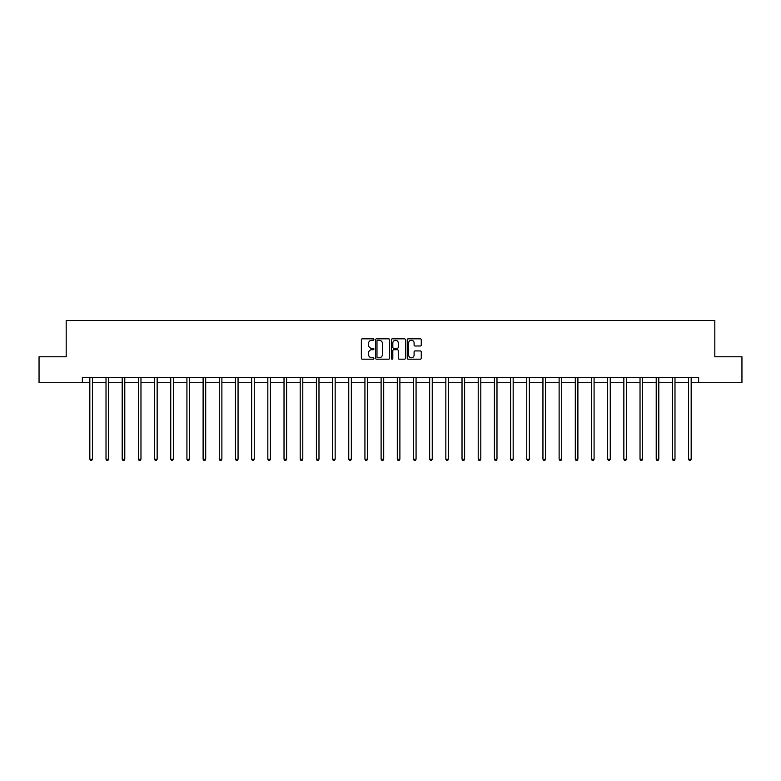 <?xml version="1.0" encoding="UTF-8"?>
<svg xmlns="http://www.w3.org/2000/svg" width="781" height="781" viewBox="0 0 781 781"><rect width="100%" height="100%" fill="white"/><g stroke="black" fill="none" stroke-linecap="round" stroke-linejoin="round"><path stroke-width="1.17" d="M373.904 339.53A0.713 0.713 0 0 0 373.191 338.817L362.374 338.817A1.015 1.015 0 0 0 361.349 339.833L361.349 358.157A1.015 1.015 0 0 0 362.374 359.182L373.191 359.182A0.713 0.713 0 0 0 373.904 358.469A0.713 0.713 0 0 0 373.191 357.757L371.795 357.757A3.261 3.261 0 0 1 368.534 354.496L368.534 352.963A3.261 3.261 0 0 1 371.795 349.712L373.191 349.712A0.713 0.713 0 0 0 373.904 349A0.713 0.713 0 0 0 373.191 348.287L371.795 348.287A3.261 3.261 0 0 1 368.534 345.026L368.534 343.494A3.261 3.261 0 0 1 371.795 340.243L373.191 340.243A0.713 0.713 0 0 0 373.904 339.53M420.256 345.993A1.015 1.015 0 0 0 421.271 344.977L421.271 339.833A1.015 1.015 0 0 0 420.256 338.817L408.238 338.817A1.015 1.015 0 0 0 407.223 339.833L407.223 358.157A1.015 1.015 0 0 0 408.238 359.182L420.256 359.182A1.015 1.015 0 0 0 421.271 358.157L421.271 351.948A1.015 1.015 0 0 0 420.256 350.933L415.111 350.933A1.015 1.015 0 0 0 414.096 351.948L414.096 355.033A2.724 2.724 0 0 1 411.372 357.757A2.724 2.724 0 0 1 408.648 355.033L408.648 342.966A2.724 2.724 0 0 1 411.372 340.243A2.724 2.724 0 0 1 414.096 342.966L414.096 344.977A1.015 1.015 0 0 0 415.111 345.993L420.256 345.993M82.356 382.71L39.05 382.71L39.05 356.78L66.18 356.78L66.18 320.474L714.82 320.474L714.82 356.78L741.95 356.78L741.95 382.71L698.644 382.71L698.644 377.526L82.356 377.526L82.356 382.71L89.825 382.71M389.612 339.833A1.015 1.015 0 0 0 388.587 338.817L376.579 338.817A1.015 1.015 0 0 0 375.554 339.833L375.554 358.157A1.015 1.015 0 0 0 376.579 359.182L388.587 359.182A1.015 1.015 0 0 0 389.612 358.157L389.612 339.833M392.413 338.817L404.421 338.817A1.015 1.015 0 0 1 405.446 339.833L405.446 358.157A1.015 1.015 0 0 1 404.421 359.182L399.286 359.182A1.015 1.015 0 0 1 398.261 358.157L398.261 350.728A1.015 1.015 0 0 0 397.246 349.712L393.839 349.712A1.015 1.015 0 0 0 392.814 350.728L392.814 358.469A0.713 0.713 0 0 1 392.101 359.182A0.713 0.713 0 0 1 391.388 358.469L391.388 339.833A1.015 1.015 0 0 1 392.413 338.817M92.422 382.71L106.011 382.71M108.608 382.71L122.197 382.71M124.784 382.71L138.374 382.71M140.97 382.71L154.56 382.71M157.147 382.71L170.736 382.71M173.333 382.71L186.923 382.71M189.519 382.71L203.109 382.71M205.696 382.71L219.285 382.71M221.882 382.71L235.471 382.71M238.059 382.71L251.648 382.71M254.245 382.71L267.834 382.71M270.431 382.71L284.02 382.71M286.607 382.71L300.197 382.71M302.794 382.71L316.383 382.71M318.98 382.71L332.569 382.71M335.156 382.71L348.746 382.71M351.343 382.71L364.932 382.71M367.519 382.71L381.108 382.71M383.705 382.71L397.295 382.71M399.892 382.71L413.481 382.71M416.068 382.71L429.657 382.71M432.254 382.71L445.844 382.71M448.431 382.71L462.02 382.71M464.617 382.71L478.206 382.71M480.803 382.71L494.393 382.71M496.98 382.71L510.569 382.71M513.166 382.71L526.755 382.71M529.352 382.71L542.941 382.71M545.528 382.71L559.118 382.71M561.715 382.71L575.304 382.71M577.891 382.71L591.481 382.71M594.077 382.71L607.667 382.71M610.264 382.71L623.853 382.71M626.44 382.71L640.029 382.71M642.626 382.71L656.216 382.71M658.803 382.71L672.392 382.71M674.989 382.71L688.578 382.71M691.175 382.71L698.644 382.71M377.692 340.243A0.713 0.713 0 0 0 376.979 340.955L376.979 357.044A0.713 0.713 0 0 0 377.692 357.757L379.175 357.757A3.261 3.261 0 0 0 382.426 354.496L382.426 343.494A3.261 3.261 0 0 0 379.175 340.243L377.692 340.243M398.261 343.015A2.724 2.724 0 0 0 395.537 340.291A2.724 2.724 0 0 0 392.814 343.015L392.814 347.262A1.015 1.015 0 0 0 393.839 348.287L397.246 348.287A1.015 1.015 0 0 0 398.261 347.262L398.261 343.015M92.558 377.526L92.5 377.672A1.035 1.035 0 0 0 92.422 378.063L92.422 459.179L89.825 459.179L89.825 378.063A1.035 1.035 0 0 0 89.756 377.672L89.688 377.526M92.422 459.179L91.641 460.526L90.606 460.526L89.825 459.179M108.744 377.526L108.676 377.672A1.035 1.035 0 0 0 108.608 378.063L108.608 459.179L106.011 459.179L106.011 378.063A1.035 1.035 0 0 0 105.933 377.672L105.874 377.526M108.608 459.179L107.827 460.526L106.792 460.526L106.011 459.179M124.921 377.526L124.862 377.672A1.035 1.035 0 0 0 124.784 378.063L124.784 459.179L122.197 459.179L122.197 378.063A1.035 1.035 0 0 0 122.119 377.672L122.061 377.526M124.784 459.179L124.003 460.526L122.968 460.526L122.197 459.179M141.107 377.526L141.039 377.672A1.035 1.035 0 0 0 140.97 378.063L140.97 459.179L138.374 459.179L138.374 378.063A1.035 1.035 0 0 0 138.296 377.672L138.237 377.526M140.97 459.179L140.189 460.526L139.155 460.526L138.374 459.179M157.284 377.526L157.225 377.672A1.035 1.035 0 0 0 157.147 378.063L157.147 459.179L154.56 459.179L154.56 378.063A1.035 1.035 0 0 0 154.482 377.672L154.423 377.526M157.147 459.179L156.376 460.526L155.331 460.526L154.56 459.179M173.47 377.526L173.411 377.672A1.035 1.035 0 0 0 173.333 378.063L173.333 459.179L170.736 459.179L170.736 378.063A1.035 1.035 0 0 0 170.668 377.672L170.6 377.526M173.333 459.179L172.552 460.526L171.517 460.526L170.736 459.179M189.656 377.526L189.588 377.672A1.035 1.035 0 0 0 189.519 378.063L189.519 459.179L186.923 459.179L186.923 378.063A1.035 1.035 0 0 0 186.844 377.672L186.786 377.526M189.519 459.179L188.738 460.526L187.704 460.526L186.923 459.179M205.833 377.526L205.774 377.672A1.035 1.035 0 0 0 205.696 378.063L205.696 459.179L203.109 459.179L203.109 378.063A1.035 1.035 0 0 0 203.031 377.672L202.972 377.526M205.696 459.179L204.925 460.526L203.88 460.526L203.109 459.179M222.019 377.526L221.96 377.672A1.035 1.035 0 0 0 221.882 378.063L221.882 459.179L219.285 459.179L219.285 378.063A1.035 1.035 0 0 0 219.217 377.672L219.149 377.526M221.882 459.179L221.101 460.526L220.066 460.526L219.285 459.179M238.195 377.526L238.137 377.672A1.035 1.035 0 0 0 238.059 378.063L238.059 459.179L235.471 459.179L235.471 378.063A1.035 1.035 0 0 0 235.393 377.672L235.335 377.526M238.059 459.179L237.287 460.526L236.252 460.526L235.471 459.179M254.381 377.526L254.323 377.672A1.035 1.035 0 0 0 254.245 378.063L254.245 459.179L251.648 459.179L251.648 378.063A1.035 1.035 0 0 0 251.58 377.672L251.511 377.526M254.245 459.179L253.464 460.526L252.429 460.526L251.648 459.179M270.568 377.526L270.499 377.672A1.035 1.035 0 0 0 270.431 378.063L270.431 459.179L267.834 459.179L267.834 378.063A1.035 1.035 0 0 0 267.756 377.672L267.698 377.526M270.431 459.179L269.65 460.526L268.615 460.526L267.834 459.179M286.744 377.526L286.686 377.672A1.035 1.035 0 0 0 286.607 378.063L286.607 459.179L284.02 459.179L284.02 378.063A1.035 1.035 0 0 0 283.942 377.672L283.884 377.526M286.607 459.179L285.836 460.526L284.792 460.526L284.02 459.179M302.93 377.526L302.872 377.672A1.035 1.035 0 0 0 302.794 378.063L302.794 459.179L300.197 459.179L300.197 378.063A1.035 1.035 0 0 0 300.129 377.672L300.06 377.526M302.794 459.179L302.013 460.526L300.978 460.526L300.197 459.179M319.117 377.526L319.048 377.672A1.035 1.035 0 0 0 318.98 378.063L318.98 459.179L316.383 459.179L316.383 378.063A1.035 1.035 0 0 0 316.305 377.672L316.246 377.526M318.98 459.179L318.199 460.526L317.164 460.526L316.383 459.179M335.293 377.526L335.234 377.672A1.035 1.035 0 0 0 335.156 378.063L335.156 459.179L332.569 459.179L332.569 378.063A1.035 1.035 0 0 0 332.491 377.672L332.433 377.526M335.156 459.179L334.375 460.526L333.341 460.526L332.569 459.179M351.479 377.526L351.411 377.672A1.035 1.035 0 0 0 351.343 378.063L351.343 459.179L348.746 459.179L348.746 378.063A1.035 1.035 0 0 0 348.668 377.672L348.609 377.526M351.343 459.179L350.562 460.526L349.527 460.526L348.746 459.179M367.656 377.526L367.597 377.672A1.035 1.035 0 0 0 367.519 378.063L367.519 459.179L364.932 459.179L364.932 378.063A1.035 1.035 0 0 0 364.854 377.672L364.795 377.526M367.519 459.179L366.748 460.526L365.703 460.526L364.932 459.179M383.842 377.526L383.783 377.672A1.035 1.035 0 0 0 383.705 378.063L383.705 459.179L381.108 459.179L381.108 378.063A1.035 1.035 0 0 0 381.04 377.672L380.972 377.526M383.705 459.179L382.924 460.526L381.889 460.526L381.108 459.179M400.028 377.526L399.96 377.672A1.035 1.035 0 0 0 399.892 378.063L399.892 459.179L397.295 459.179L397.295 378.063A1.035 1.035 0 0 0 397.217 377.672L397.158 377.526M399.892 459.179L399.111 460.526L398.076 460.526L397.295 459.179M416.205 377.526L416.146 377.672A1.035 1.035 0 0 0 416.068 378.063L416.068 459.179L413.481 459.179L413.481 378.063A1.035 1.035 0 0 0 413.403 377.672L413.344 377.526M416.068 459.179L415.297 460.526L414.252 460.526L413.481 459.179M432.391 377.526L432.332 377.672A1.035 1.035 0 0 0 432.254 378.063L432.254 459.179L429.657 459.179L429.657 378.063A1.035 1.035 0 0 0 429.589 377.672L429.521 377.526M432.254 459.179L431.473 460.526L430.438 460.526L429.657 459.179M448.567 377.526L448.509 377.672A1.035 1.035 0 0 0 448.431 378.063L448.431 459.179L445.844 459.179L445.844 378.063A1.035 1.035 0 0 0 445.766 377.672L445.707 377.526M448.431 459.179L447.659 460.526L446.625 460.526L445.844 459.179M464.754 377.526L464.695 377.672A1.035 1.035 0 0 0 464.617 378.063L464.617 459.179L462.02 459.179L462.02 378.063A1.035 1.035 0 0 0 461.952 377.672L461.883 377.526M464.617 459.179L463.836 460.526L462.801 460.526L462.02 459.179M480.94 377.526L480.871 377.672A1.035 1.035 0 0 0 480.803 378.063L480.803 459.179L478.206 459.179L478.206 378.063A1.035 1.035 0 0 0 478.128 377.672L478.07 377.526M480.803 459.179L480.022 460.526L478.987 460.526L478.206 459.179M497.116 377.526L497.058 377.672A1.035 1.035 0 0 0 496.98 378.063L496.98 459.179L494.393 459.179L494.393 378.063A1.035 1.035 0 0 0 494.314 377.672L494.256 377.526M496.98 459.179L496.208 460.526L495.164 460.526L494.393 459.179M513.302 377.526L513.244 377.672A1.035 1.035 0 0 0 513.166 378.063L513.166 459.179L510.569 459.179L510.569 378.063A1.035 1.035 0 0 0 510.501 377.672L510.432 377.526M513.166 459.179L512.385 460.526L511.35 460.526L510.569 459.179M529.489 377.526L529.42 377.672A1.035 1.035 0 0 0 529.352 378.063L529.352 459.179L526.755 459.179L526.755 378.063A1.035 1.035 0 0 0 526.677 377.672L526.619 377.526M529.352 459.179L528.571 460.526L527.536 460.526L526.755 459.179M545.665 377.526L545.607 377.672A1.035 1.035 0 0 0 545.528 378.063L545.528 459.179L542.941 459.179L542.941 378.063A1.035 1.035 0 0 0 542.863 377.672L542.805 377.526M545.528 459.179L544.747 460.526L543.713 460.526L542.941 459.179M561.851 377.526L561.783 377.672A1.035 1.035 0 0 0 561.715 378.063L561.715 459.179L559.118 459.179L559.118 378.063A1.035 1.035 0 0 0 559.04 377.672L558.981 377.526M561.715 459.179L560.934 460.526L559.899 460.526L559.118 459.179M578.028 377.526L577.969 377.672A1.035 1.035 0 0 0 577.891 378.063L577.891 459.179L575.304 459.179L575.304 378.063A1.035 1.035 0 0 0 575.226 377.672L575.167 377.526M577.891 459.179L577.12 460.526L576.075 460.526L575.304 459.179M594.214 377.526L594.156 377.672A1.035 1.035 0 0 0 594.077 378.063L594.077 459.179L591.481 459.179L591.481 378.063A1.035 1.035 0 0 0 591.412 377.672L591.344 377.526M594.077 459.179L593.296 460.526L592.262 460.526L591.481 459.179M610.4 377.526L610.332 377.672A1.035 1.035 0 0 0 610.264 378.063L610.264 459.179L607.667 459.179L607.667 378.063A1.035 1.035 0 0 0 607.589 377.672L607.53 377.526M610.264 459.179L609.483 460.526L608.448 460.526L607.667 459.179M626.577 377.526L626.518 377.672A1.035 1.035 0 0 0 626.44 378.063L626.44 459.179L623.853 459.179L623.853 378.063A1.035 1.035 0 0 0 623.775 377.672L623.716 377.526M626.44 459.179L625.669 460.526L624.624 460.526L623.853 459.179M642.763 377.526L642.704 377.672A1.035 1.035 0 0 0 642.626 378.063L642.626 459.179L640.029 459.179L640.029 378.063A1.035 1.035 0 0 0 639.961 377.672L639.893 377.526M642.626 459.179L641.845 460.526L640.81 460.526L640.029 459.179M658.939 377.526L658.881 377.672A1.035 1.035 0 0 0 658.803 378.063L658.803 459.179L656.216 459.179L656.216 378.063A1.035 1.035 0 0 0 656.138 377.672L656.079 377.526M658.803 459.179L658.032 460.526L656.997 460.526L656.216 459.179M675.126 377.526L675.067 377.672A1.035 1.035 0 0 0 674.989 378.063L674.989 459.179L672.392 459.179L672.392 378.063A1.035 1.035 0 0 0 672.324 377.672L672.256 377.526M674.989 459.179L674.208 460.526L673.173 460.526L672.392 459.179M691.312 377.526L691.244 377.672A1.035 1.035 0 0 0 691.175 378.063L691.175 459.179L688.578 459.179L688.578 378.063A1.035 1.035 0 0 0 688.5 377.672L688.442 377.526M691.175 459.179L690.394 460.526L689.359 460.526L688.578 459.179"/></g></svg>
